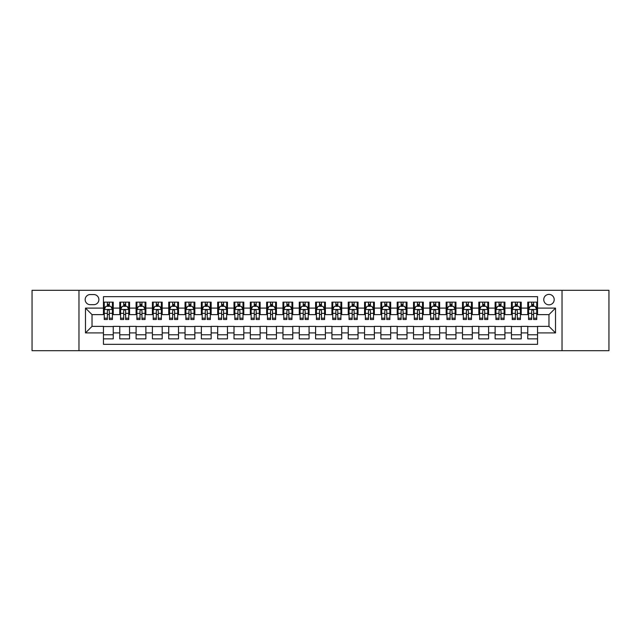 <?xml version="1.0" encoding="UTF-8"?>
<svg xmlns="http://www.w3.org/2000/svg" width="641" height="641" viewBox="0 0 641 641"><rect width="100%" height="100%" fill="white"/><g stroke="black" fill="none" stroke-linecap="round" stroke-linejoin="round"><path stroke-width="0.96" d="M548.976 294.387A5.224 5.224 0 0 0 543.752 299.611A5.224 5.224 0 0 0 548.976 304.836A5.224 5.224 0 0 0 554.201 299.611A5.224 5.224 0 0 0 548.976 294.387M562.029 350.691L608.95 350.691L608.95 290.309L562.029 290.309L562.029 350.691L78.971 350.691L78.971 290.309L32.05 290.309L32.05 350.691L78.971 350.691M537.551 302.143L527.759 302.143L527.759 308.097L521.229 308.097L521.229 314.627L527.759 314.627L527.759 308.097M521.229 308.097L521.229 302.143L511.438 302.143L511.438 308.097L504.916 308.097L504.916 314.627L511.438 314.627L511.438 308.097M504.916 308.097L504.916 302.143L495.116 302.143L495.116 308.097L488.594 308.097L488.594 314.627L495.116 314.627L495.116 308.097M488.594 308.097L488.594 302.143L478.803 302.143L478.803 308.097L472.273 308.097L472.273 314.627L478.803 314.627L478.803 308.097M472.273 308.097L472.273 302.143L462.482 302.143L462.482 308.097L455.951 308.097L455.951 314.627L462.482 314.627L462.482 308.097M455.951 308.097L455.951 302.143L446.16 302.143L446.16 308.097L439.63 308.097L439.63 314.627L446.16 314.627L446.16 308.097M439.63 308.097L439.63 302.143L429.839 302.143L429.839 308.097L423.316 308.097L423.316 314.627L429.839 314.627L429.839 308.097M423.316 308.097L423.316 302.143L413.525 302.143L413.525 308.097L406.995 308.097L406.995 314.627L413.525 314.627L413.525 308.097M406.995 308.097L406.995 302.143L397.204 302.143L397.204 308.097L390.673 308.097L390.673 314.627L397.204 314.627L397.204 308.097M390.673 308.097L390.673 302.143L380.882 302.143L380.882 308.097L374.352 308.097L374.352 314.627L380.882 314.627L380.882 308.097M374.352 308.097L374.352 302.143L364.561 302.143L364.561 308.097L358.039 308.097L358.039 314.627L364.561 314.627L364.561 308.097M358.039 308.097L358.039 302.143L348.247 302.143L348.247 308.097L341.717 308.097L341.717 314.627L348.247 314.627L348.247 308.097M341.717 308.097L341.717 302.143L331.926 302.143L331.926 308.097L325.396 308.097L325.396 314.627L331.926 314.627L331.926 308.097M325.396 308.097L325.396 302.143L315.604 302.143L315.604 308.097L309.074 308.097L309.074 314.627L315.604 314.627L315.604 308.097M309.074 308.097L309.074 302.143L299.283 302.143L299.283 308.097L292.753 308.097L292.753 314.627L299.283 314.627L299.283 308.097M292.753 308.097L292.753 302.143L282.961 302.143L282.961 308.097L276.439 308.097L276.439 314.627L282.961 314.627L282.961 308.097M276.439 308.097L276.439 302.143L266.648 302.143L266.648 308.097L260.118 308.097L260.118 314.627L266.648 314.627L266.648 308.097M260.118 308.097L260.118 302.143L250.327 302.143L250.327 308.097L243.796 308.097L243.796 314.627L250.327 314.627L250.327 308.097M243.796 308.097L243.796 302.143L234.005 302.143L234.005 308.097L227.475 308.097L227.475 314.627L234.005 314.627L234.005 308.097M227.475 308.097L227.475 302.143L217.684 302.143L217.684 308.097L211.161 308.097L211.161 314.627L217.684 314.627L217.684 308.097M211.161 308.097L211.161 302.143L201.37 302.143L201.37 308.097L194.84 308.097L194.84 314.627L201.37 314.627L201.37 308.097M194.84 308.097L194.84 302.143L185.049 302.143L185.049 308.097L178.519 308.097L178.519 314.627L185.049 314.627L185.049 308.097M178.519 308.097L178.519 302.143L168.727 302.143L168.727 308.097L162.197 308.097L162.197 314.627L168.727 314.627L168.727 308.097M162.197 308.097L162.197 302.143L152.406 302.143L152.406 308.097L145.884 308.097L145.884 314.627L152.406 314.627L152.406 308.097M145.884 308.097L145.884 302.143L136.084 302.143L136.084 308.097L129.562 308.097L129.562 314.627L136.084 314.627L136.084 308.097M129.562 308.097L129.562 302.143L119.771 302.143L119.771 314.627L113.241 314.627L113.241 302.143L103.449 302.143M103.449 338.857L113.241 338.857L113.241 326.373L119.771 326.373L119.771 338.857L129.562 338.857L129.562 326.373L136.084 326.373L136.084 332.903L129.562 332.903M136.084 332.903L136.084 338.857L145.884 338.857L145.884 326.373L152.406 326.373L152.406 332.903L145.884 332.903M152.406 332.903L152.406 338.857L162.197 338.857L162.197 326.373L168.727 326.373L168.727 332.903L162.197 332.903M168.727 332.903L168.727 338.857L178.519 338.857L178.519 326.373L185.049 326.373L185.049 332.903L178.519 332.903M185.049 332.903L185.049 338.857L194.84 338.857L194.84 326.373L201.37 326.373L201.37 332.903L194.84 332.903M201.37 332.903L201.37 338.857L211.161 338.857L211.161 326.373L217.684 326.373L217.684 332.903L211.161 332.903M217.684 332.903L217.684 338.857L227.475 338.857L227.475 326.373L234.005 326.373L234.005 332.903L227.475 332.903M234.005 332.903L234.005 338.857L243.796 338.857L243.796 326.373L250.327 326.373L250.327 332.903L243.796 332.903M250.327 332.903L250.327 338.857L260.118 338.857L260.118 326.373L266.648 326.373L266.648 332.903L260.118 332.903M266.648 332.903L266.648 338.857L276.439 338.857L276.439 326.373L282.961 326.373L282.961 332.903L276.439 332.903M282.961 332.903L282.961 338.857L292.753 338.857L292.753 326.373L299.283 326.373L299.283 332.903L292.753 332.903M299.283 332.903L299.283 338.857L309.074 338.857L309.074 326.373L315.604 326.373L315.604 332.903L309.074 332.903M315.604 332.903L315.604 338.857L325.396 338.857L325.396 326.373L331.926 326.373L331.926 332.903L325.396 332.903M331.926 332.903L331.926 338.857L341.717 338.857L341.717 326.373L348.247 326.373L348.247 332.903L341.717 332.903M348.247 332.903L348.247 338.857L358.039 338.857L358.039 326.373L364.561 326.373L364.561 332.903L358.039 332.903M364.561 332.903L364.561 338.857L374.352 338.857L374.352 326.373L380.882 326.373L380.882 332.903L374.352 332.903M380.882 332.903L380.882 338.857L390.673 338.857L390.673 326.373L397.204 326.373L397.204 332.903L390.673 332.903M397.204 332.903L397.204 338.857L406.995 338.857L406.995 326.373L413.525 326.373L413.525 332.903L406.995 332.903M413.525 332.903L413.525 338.857L423.316 338.857L423.316 326.373L429.839 326.373L429.839 332.903L423.316 332.903M429.839 332.903L429.839 338.857L439.63 338.857L439.63 326.373L446.16 326.373L446.16 332.903L439.63 332.903M446.16 332.903L446.16 338.857L455.951 338.857L455.951 326.373L462.482 326.373L462.482 332.903L455.951 332.903M462.482 332.903L462.482 338.857L472.273 338.857L472.273 326.373L478.803 326.373L478.803 332.903L472.273 332.903M478.803 332.903L478.803 338.857L488.594 338.857L488.594 326.373L495.116 326.373L495.116 332.903L488.594 332.903M495.116 332.903L495.116 338.857L504.916 338.857L504.916 326.373L511.438 326.373L511.438 332.903L504.916 332.903M511.438 332.903L511.438 338.857L521.229 338.857L521.229 326.373L527.759 326.373L527.759 332.903L521.229 332.903M90.229 304.667L93.818 304.667A5.056 5.056 0 0 0 98.882 299.611A5.056 5.056 0 0 0 93.818 294.556L90.229 294.556A5.056 5.056 0 0 0 85.173 299.611A5.056 5.056 0 0 0 90.229 304.667M562.029 290.309L78.971 290.309M537.551 308.097L537.551 296.671L103.449 296.671L103.449 314.627L92.024 314.627L92.024 326.373L103.449 326.373L103.449 344.329L537.551 344.329L537.551 326.373L548.976 326.373L548.976 314.627L537.551 314.627L537.551 308.097L555.507 308.097L555.507 332.903L537.551 332.903M103.449 332.903L85.493 332.903L85.493 308.097L103.449 308.097M527.759 332.903L527.759 338.857L537.551 338.857M103.449 306.222L104.267 306.222M107.368 306.222L109.323 306.222M112.423 306.222L113.241 306.222M103.449 314.459L104.267 314.459M107.368 314.459L109.323 314.459M112.423 314.459L113.241 314.459M103.449 326.541L113.241 326.541M103.449 334.778L113.241 334.778M119.771 314.459L120.588 314.459M123.681 314.459L125.644 314.459M128.745 314.459L129.562 314.459M119.771 306.222L120.588 306.222M123.681 306.222L125.644 306.222M128.745 306.222L129.562 306.222M119.771 326.541L129.562 326.541M119.771 334.778L129.562 334.778M136.084 326.541L145.884 326.541M136.084 334.778L145.884 334.778M136.084 306.222L136.902 306.222M140.002 306.222L141.965 306.222M145.066 306.222L145.884 306.222M136.084 314.459L136.902 314.459M140.002 314.459L141.965 314.459M145.066 314.459L145.884 314.459M152.406 326.541L162.197 326.541M152.406 334.778L162.197 334.778M152.406 306.222L153.223 306.222M156.324 306.222L158.279 306.222M161.38 306.222L162.197 306.222M152.406 314.459L153.223 314.459M156.324 314.459L158.279 314.459M161.38 314.459L162.197 314.459M168.727 326.541L178.519 326.541M168.727 334.778L178.519 334.778M168.727 306.222L169.544 306.222M172.645 306.222L174.6 306.222M177.701 306.222L178.519 306.222M168.727 314.459L169.544 314.459M172.645 314.459L174.6 314.459M177.701 314.459L178.519 314.459M185.049 326.541L194.84 326.541M185.049 334.778L194.84 334.778M185.049 306.222L185.866 306.222M188.967 306.222L190.922 306.222M194.023 306.222L194.84 306.222M185.049 314.459L185.866 314.459M188.967 314.459L190.922 314.459M194.023 314.459L194.84 314.459M201.37 326.541L211.161 326.541M201.37 334.778L211.161 334.778M201.37 306.222L202.179 306.222M205.28 306.222L207.243 306.222M210.344 306.222L211.161 306.222M201.37 314.459L202.179 314.459M205.28 314.459L207.243 314.459M210.344 314.459L211.161 314.459M217.684 326.541L227.475 326.541M217.684 334.778L227.475 334.778M217.684 306.222L218.501 306.222M221.602 306.222L223.565 306.222M226.666 306.222L227.475 306.222M217.684 314.459L218.501 314.459M221.602 314.459L223.565 314.459M226.666 314.459L227.475 314.459M234.005 326.541L243.796 326.541M234.005 334.778L243.796 334.778M234.005 306.222L234.822 306.222M237.923 306.222L239.878 306.222M242.979 306.222L243.796 306.222M234.005 314.459L234.822 314.459M237.923 314.459L239.878 314.459M242.979 314.459L243.796 314.459M250.327 326.541L260.118 326.541M250.327 334.778L260.118 334.778M250.327 306.222L251.144 306.222M254.245 306.222L256.2 306.222M259.301 306.222L260.118 306.222M250.327 314.459L251.144 314.459M254.245 314.459L256.2 314.459M259.301 314.459L260.118 314.459M266.648 326.541L276.439 326.541M266.648 334.778L276.439 334.778M266.648 306.222L267.457 306.222M270.558 306.222L272.521 306.222M275.622 306.222L276.439 306.222M266.648 314.459L267.457 314.459M270.558 314.459L272.521 314.459M275.622 314.459L276.439 314.459M282.961 326.541L292.753 326.541M282.961 334.778L292.753 334.778M282.961 306.222L283.779 306.222M286.88 306.222L288.843 306.222M291.943 306.222L292.753 306.222M282.961 314.459L283.779 314.459M286.88 314.459L288.843 314.459M291.943 314.459L292.753 314.459M299.283 326.541L309.074 326.541M299.283 334.778L309.074 334.778M299.283 306.222L300.1 306.222M303.201 306.222L305.156 306.222M308.257 306.222L309.074 306.222M299.283 314.459L300.1 314.459M303.201 314.459L305.156 314.459M308.257 314.459L309.074 314.459M315.604 326.541L325.396 326.541M315.604 334.778L325.396 334.778M315.604 306.222L316.422 306.222M319.522 306.222L321.478 306.222M324.578 306.222L325.396 306.222M315.604 314.459L316.422 314.459M319.522 314.459L321.478 314.459M324.578 314.459L325.396 314.459M331.926 326.541L341.717 326.541M331.926 334.778L341.717 334.778M331.926 306.222L332.743 306.222M335.844 306.222L337.799 306.222M340.9 306.222L341.717 306.222M331.926 314.459L332.743 314.459M335.844 314.459L337.799 314.459M340.9 314.459L341.717 314.459M348.247 326.541L358.039 326.541M348.247 334.778L358.039 334.778M348.247 306.222L349.057 306.222M352.157 306.222L354.12 306.222M357.221 306.222L358.039 306.222M348.247 314.459L349.057 314.459M352.157 314.459L354.12 314.459M357.221 314.459L358.039 314.459M364.561 326.541L374.352 326.541M364.561 334.778L374.352 334.778M364.561 306.222L365.378 306.222M368.479 306.222L370.442 306.222M373.543 306.222L374.352 306.222M364.561 314.459L365.378 314.459M368.479 314.459L370.442 314.459M373.543 314.459L374.352 314.459M380.882 326.541L390.673 326.541M380.882 334.778L390.673 334.778M380.882 306.222L381.699 306.222M384.8 306.222L386.755 306.222M389.856 306.222L390.673 306.222M380.882 314.459L381.699 314.459M384.8 314.459L386.755 314.459M389.856 314.459L390.673 314.459M397.204 326.541L406.995 326.541M397.204 334.778L406.995 334.778M397.204 306.222L398.021 306.222M401.122 306.222L403.077 306.222M406.178 306.222L406.995 306.222M397.204 314.459L398.021 314.459M401.122 314.459L403.077 314.459M406.178 314.459L406.995 314.459M413.525 326.541L423.316 326.541M413.525 334.778L423.316 334.778M413.525 306.222L414.334 306.222M417.435 306.222L419.398 306.222M422.499 306.222L423.316 306.222M413.525 314.459L414.334 314.459M417.435 314.459L419.398 314.459M422.499 314.459L423.316 314.459M429.839 326.541L439.63 326.541M429.839 334.778L439.63 334.778M429.839 306.222L430.656 306.222M433.757 306.222L435.72 306.222M438.821 306.222L439.63 306.222M429.839 314.459L430.656 314.459M433.757 314.459L435.72 314.459M438.821 314.459L439.63 314.459M446.16 326.541L455.951 326.541M446.16 334.778L455.951 334.778M446.16 306.222L446.977 306.222M450.078 306.222L452.033 306.222M455.134 306.222L455.951 306.222M446.16 314.459L446.977 314.459M450.078 314.459L452.033 314.459M455.134 314.459L455.951 314.459M462.482 326.541L472.273 326.541M462.482 334.778L472.273 334.778M462.482 306.222L463.299 306.222M466.4 306.222L468.355 306.222M471.455 306.222L472.273 306.222M462.482 314.459L463.299 314.459M466.4 314.459L468.355 314.459M471.455 314.459L472.273 314.459M478.803 326.541L488.594 326.541M478.803 334.778L488.594 334.778M478.803 306.222L479.62 306.222M482.721 306.222L484.676 306.222M487.777 306.222L488.594 306.222M478.803 314.459L479.62 314.459M482.721 314.459L484.676 314.459M487.777 314.459L488.594 314.459M495.116 326.541L504.916 326.541M495.116 334.778L504.916 334.778M495.116 306.222L495.934 306.222M499.035 306.222L500.998 306.222M504.098 306.222L504.916 306.222M495.116 314.459L495.934 314.459M499.035 314.459L500.998 314.459M504.098 314.459L504.916 314.459M511.438 326.541L521.229 326.541M511.438 334.778L521.229 334.778M511.438 306.222L512.255 306.222M515.356 306.222L517.319 306.222M520.412 306.222L521.229 306.222M511.438 314.459L512.255 314.459M515.356 314.459L517.319 314.459M520.412 314.459L521.229 314.459M527.759 326.541L537.551 326.541M527.759 334.778L537.551 334.778M527.759 306.222L528.577 306.222M531.677 306.222L533.633 306.222M536.733 306.222L537.551 306.222M527.759 314.459L528.577 314.459M531.677 314.459L533.633 314.459M536.733 314.459L537.551 314.459M92.024 314.627L85.493 308.097M92.024 326.373L85.493 332.903M555.507 308.097L548.976 314.627M555.507 332.903L548.976 326.373M109.323 304.259L107.368 304.259M112.423 318.192L109.323 318.192L109.323 319.522L112.423 319.522L112.423 309.563L110.789 306.302L105.893 306.302L104.267 309.563L104.267 319.522L107.368 319.522L107.368 318.192L104.267 318.192M104.267 309.563L104.267 302.143M112.423 309.563L112.423 302.143M107.368 306.302L107.368 302.143M109.323 302.143L109.323 306.302M109.323 318.192L109.323 310.789C108.674 309.531 108.017 309.531 107.368 310.789L107.368 318.192M125.644 304.259L123.681 304.259M128.745 318.192L125.644 318.192L125.644 319.522L128.745 319.522L128.745 309.563L127.11 306.302L122.215 306.302L120.588 309.563L120.588 319.522L123.681 319.522L123.681 318.192L120.588 318.192M120.588 309.563L120.588 302.143M128.745 309.563L128.745 302.143M123.681 306.302L123.681 302.143M125.644 302.143L125.644 306.302M125.644 318.192L125.644 310.789C124.995 309.531 124.338 309.531 123.681 310.789L123.681 318.192M141.965 304.259L140.002 304.259M145.066 318.192L141.965 318.192L141.965 319.522L145.066 319.522L145.066 309.563L143.432 306.302L138.536 306.302L136.902 309.563L136.902 319.522L140.002 319.522L140.002 318.192L136.902 318.192M136.902 309.563L136.902 302.143M145.066 309.563L145.066 302.143M140.002 306.302L140.002 302.143M141.965 302.143L141.965 306.302M141.965 318.192L141.965 310.789C141.308 309.531 140.659 309.531 140.002 310.789L140.002 318.192M158.279 304.259L156.324 304.259M161.38 318.192L158.279 318.192L158.279 319.522L161.38 319.522L161.38 309.563L159.753 306.302L154.858 306.302L153.223 309.563L153.223 319.522L156.324 319.522L156.324 318.192L153.223 318.192M153.223 309.563L153.223 302.143M161.38 309.563L161.38 302.143M156.324 306.302L156.324 302.143M158.279 302.143L158.279 306.302M158.279 318.192L158.279 310.789C157.63 309.531 156.981 309.531 156.324 310.789L156.324 318.192M174.6 304.259L172.645 304.259M177.701 318.192L174.6 318.192L174.6 319.522L177.701 319.522L177.701 309.563L176.075 306.302L171.179 306.302L169.544 309.563L169.544 319.522L172.645 319.522L172.645 318.192L169.544 318.192M169.544 309.563L169.544 302.143M177.701 309.563L177.701 302.143M172.645 306.302L172.645 302.143M174.6 302.143L174.6 306.302M174.6 318.192L174.6 310.789C173.951 309.531 173.294 309.531 172.645 310.789L172.645 318.192M190.922 304.259L188.967 304.259M194.023 318.192L190.922 318.192L190.922 319.522L194.023 319.522L194.023 309.563L192.388 306.302L187.493 306.302L185.866 309.563L185.866 319.522L188.967 319.522L188.967 318.192L185.866 318.192M185.866 309.563L185.866 302.143M194.023 309.563L194.023 302.143M188.967 306.302L188.967 302.143M190.922 302.143L190.922 306.302M190.922 318.192L190.922 310.789C190.273 309.531 189.616 309.531 188.967 310.789L188.967 318.192M207.243 304.259L205.28 304.259M210.344 318.192L207.243 318.192L207.243 319.522L210.344 319.522L210.344 309.563L208.71 306.302L203.814 306.302L202.179 309.563L202.179 319.522L205.28 319.522L205.28 318.192L202.179 318.192M202.179 309.563L202.179 302.143M210.344 309.563L210.344 302.143M205.28 306.302L205.28 302.143M207.243 302.143L207.243 306.302M207.243 318.192L207.243 310.789C206.586 309.531 205.937 309.531 205.28 310.789L205.28 318.192M223.565 304.259L221.602 304.259M226.666 318.192L223.565 318.192L223.565 319.522L226.666 319.522L226.666 309.563L225.031 306.302L220.135 306.302L218.501 309.563L218.501 319.522L221.602 319.522L221.602 318.192L218.501 318.192M218.501 309.563L218.501 302.143M226.666 309.563L226.666 302.143M221.602 306.302L221.602 302.143M223.565 302.143L223.565 306.302M223.565 318.192L223.565 310.789C222.908 309.531 222.259 309.531 221.602 310.789L221.602 318.192M239.878 304.259L237.923 304.259M242.979 318.192L239.878 318.192L239.878 319.522L242.979 319.522L242.979 309.563L241.353 306.302L236.457 306.302L234.822 309.563L234.822 319.522L237.923 319.522L237.923 318.192L234.822 318.192M234.822 309.563L234.822 302.143M242.979 309.563L242.979 302.143M237.923 306.302L237.923 302.143M239.878 302.143L239.878 306.302M239.878 318.192L239.878 310.789C239.229 309.531 238.572 309.531 237.923 310.789L237.923 318.192M256.2 304.259L254.245 304.259M259.301 318.192L256.2 318.192L256.2 319.522L259.301 319.522L259.301 309.563L257.666 306.302L252.77 306.302L251.144 309.563L251.144 319.522L254.245 319.522L254.245 318.192L251.144 318.192M251.144 309.563L251.144 302.143M259.301 309.563L259.301 302.143M254.245 306.302L254.245 302.143M256.2 302.143L256.2 306.302M256.2 318.192L256.2 310.789C255.551 309.531 254.894 309.531 254.245 310.789L254.245 318.192M272.521 304.259L270.558 304.259M275.622 318.192L272.521 318.192L272.521 319.522L275.622 319.522L275.622 309.563L273.987 306.302L269.092 306.302L267.457 309.563L267.457 319.522L270.558 319.522L270.558 318.192L267.457 318.192M267.457 309.563L267.457 302.143M275.622 309.563L275.622 302.143M270.558 306.302L270.558 302.143M272.521 302.143L272.521 306.302M272.521 318.192L272.521 310.789C271.872 309.531 271.215 309.531 270.558 310.789L270.558 318.192M288.843 304.259L286.88 304.259M291.943 318.192L288.843 318.192L288.843 319.522L291.943 319.522L291.943 309.563L290.309 306.302L285.413 306.302L283.779 309.563L283.779 319.522L286.88 319.522L286.88 318.192L283.779 318.192M283.779 309.563L283.779 302.143M291.943 309.563L291.943 302.143M286.88 306.302L286.88 302.143M288.843 302.143L288.843 306.302M288.843 318.192L288.843 310.789C288.186 309.531 287.537 309.531 286.88 310.789L286.88 318.192M305.156 304.259L303.201 304.259M308.257 318.192L305.156 318.192L305.156 319.522L308.257 319.522L308.257 309.563L306.63 306.302L301.735 306.302L300.1 309.563L300.1 319.522L303.201 319.522L303.201 318.192L300.1 318.192M300.1 309.563L300.1 302.143M308.257 309.563L308.257 302.143M303.201 306.302L303.201 302.143M305.156 302.143L305.156 306.302M305.156 318.192L305.156 310.789C304.507 309.531 303.858 309.531 303.201 310.789L303.201 318.192M321.478 304.259L319.522 304.259M324.578 318.192L321.478 318.192L321.478 319.522L324.578 319.522L324.578 309.563L322.952 306.302L318.048 306.302L316.422 309.563L316.422 319.522L319.522 319.522L319.522 318.192L316.422 318.192M316.422 309.563L316.422 302.143M324.578 309.563L324.578 302.143M319.522 306.302L319.522 302.143M321.478 302.143L321.478 306.302M321.478 318.192L321.478 310.789C320.829 309.531 320.171 309.531 319.522 310.789L319.522 318.192M337.799 304.259L335.844 304.259M340.9 318.192L337.799 318.192L337.799 319.522L340.9 319.522L340.9 309.563L339.265 306.302L334.37 306.302L332.743 309.563L332.743 319.522L335.844 319.522L335.844 318.192L332.743 318.192M332.743 309.563L332.743 302.143M340.9 309.563L340.9 302.143M335.844 306.302L335.844 302.143M337.799 302.143L337.799 306.302M337.799 318.192L337.799 310.789C337.15 309.531 336.493 309.531 335.844 310.789L335.844 318.192M354.12 304.259L352.157 304.259M357.221 318.192L354.12 318.192L354.12 319.522L357.221 319.522L357.221 309.563L355.587 306.302L350.691 306.302L349.057 309.563L349.057 319.522L352.157 319.522L352.157 318.192L349.057 318.192M349.057 309.563L349.057 302.143M357.221 309.563L357.221 302.143M352.157 306.302L352.157 302.143M354.12 302.143L354.12 306.302M354.12 318.192L354.12 310.789C353.463 309.531 352.814 309.531 352.157 310.789L352.157 318.192M370.442 304.259L368.479 304.259M373.543 318.192L370.442 318.192L370.442 319.522L373.543 319.522L373.543 309.563L371.908 306.302L367.013 306.302L365.378 309.563L365.378 319.522L368.479 319.522L368.479 318.192L365.378 318.192M365.378 309.563L365.378 302.143M373.543 309.563L373.543 302.143M368.479 306.302L368.479 302.143M370.442 302.143L370.442 306.302M370.442 318.192L370.442 310.789C369.785 309.531 369.136 309.531 368.479 310.789L368.479 318.192M386.755 304.259L384.8 304.259M389.856 318.192L386.755 318.192L386.755 319.522L389.856 319.522L389.856 309.563L388.23 306.302L383.334 306.302L381.699 309.563L381.699 319.522L384.8 319.522L384.8 318.192L381.699 318.192M381.699 309.563L381.699 302.143M389.856 309.563L389.856 302.143M384.8 306.302L384.8 302.143M386.755 302.143L386.755 306.302M386.755 318.192L386.755 310.789C386.106 309.531 385.449 309.531 384.8 310.789L384.8 318.192M403.077 304.259L401.122 304.259M406.178 318.192L403.077 318.192L403.077 319.522L406.178 319.522L406.178 309.563L404.543 306.302L399.647 306.302L398.021 309.563L398.021 319.522L401.122 319.522L401.122 318.192L398.021 318.192M398.021 309.563L398.021 302.143M406.178 309.563L406.178 302.143M401.122 306.302L401.122 302.143M403.077 302.143L403.077 306.302M403.077 318.192L403.077 310.789C402.428 309.531 401.771 309.531 401.122 310.789L401.122 318.192M419.398 304.259L417.435 304.259M422.499 318.192L419.398 318.192L419.398 319.522L422.499 319.522L422.499 309.563L420.865 306.302L415.969 306.302L414.334 309.563L414.334 319.522L417.435 319.522L417.435 318.192L414.334 318.192M414.334 309.563L414.334 302.143M422.499 309.563L422.499 302.143M417.435 306.302L417.435 302.143M419.398 302.143L419.398 306.302M419.398 318.192L419.398 310.789C418.741 309.531 418.092 309.531 417.435 310.789L417.435 318.192M435.72 304.259L433.757 304.259M438.821 318.192L435.72 318.192L435.72 319.522L438.821 319.522L438.821 309.563L437.186 306.302L432.29 306.302L430.656 309.563L430.656 319.522L433.757 319.522L433.757 318.192L430.656 318.192M430.656 309.563L430.656 302.143M438.821 309.563L438.821 302.143M433.757 306.302L433.757 302.143M435.72 302.143L435.72 306.302M435.72 318.192L435.72 310.789C435.063 309.531 434.414 309.531 433.757 310.789L433.757 318.192M452.033 304.259L450.078 304.259M455.134 318.192L452.033 318.192L452.033 319.522L455.134 319.522L455.134 309.563L453.507 306.302L448.612 306.302L446.977 309.563L446.977 319.522L450.078 319.522L450.078 318.192L446.977 318.192M446.977 309.563L446.977 302.143M455.134 309.563L455.134 302.143M450.078 306.302L450.078 302.143M452.033 302.143L452.033 306.302M452.033 318.192L452.033 310.789C451.384 309.531 450.735 309.531 450.078 310.789L450.078 318.192M468.355 304.259L466.4 304.259M471.455 318.192L468.355 318.192L468.355 319.522L471.455 319.522L471.455 309.563L469.821 306.302L464.925 306.302L463.299 309.563L463.299 319.522L466.4 319.522L466.4 318.192L463.299 318.192M463.299 309.563L463.299 302.143M471.455 309.563L471.455 302.143M466.4 306.302L466.4 302.143M468.355 302.143L468.355 306.302M468.355 318.192L468.355 310.789C467.706 309.531 467.049 309.531 466.4 310.789L466.4 318.192M484.676 304.259L482.721 304.259M487.777 318.192L484.676 318.192L484.676 319.522L487.777 319.522L487.777 309.563L486.142 306.302L481.247 306.302L479.62 309.563L479.62 319.522L482.721 319.522L482.721 318.192L479.62 318.192M479.62 309.563L479.62 302.143M487.777 309.563L487.777 302.143M482.721 306.302L482.721 302.143M484.676 302.143L484.676 306.302M484.676 318.192L484.676 310.789C484.027 309.531 483.37 309.531 482.721 310.789L482.721 318.192M500.998 304.259L499.035 304.259M504.098 318.192L500.998 318.192L500.998 319.522L504.098 319.522L504.098 309.563L502.464 306.302L497.568 306.302L495.934 309.563L495.934 319.522L499.035 319.522L499.035 318.192L495.934 318.192M495.934 309.563L495.934 302.143M504.098 309.563L504.098 302.143M499.035 306.302L499.035 302.143M500.998 302.143L500.998 306.302M500.998 318.192L500.998 310.789C500.341 309.531 499.692 309.531 499.035 310.789L499.035 318.192M517.319 304.259L515.356 304.259M520.412 318.192L517.319 318.192L517.319 319.522L520.412 319.522L520.412 309.563L518.785 306.302L513.89 306.302L512.255 309.563L512.255 319.522L515.356 319.522L515.356 318.192L512.255 318.192M512.255 309.563L512.255 302.143M520.412 309.563L520.412 302.143M515.356 306.302L515.356 302.143M517.319 302.143L517.319 306.302M517.319 318.192L517.319 310.789C516.662 309.531 516.013 309.531 515.356 310.789L515.356 318.192M533.633 304.259L531.677 304.259M536.733 318.192L533.633 318.192L533.633 319.522L536.733 319.522L536.733 309.563L535.107 306.302L530.211 306.302L528.577 309.563L528.577 319.522L531.677 319.522L531.677 318.192L528.577 318.192M528.577 309.563L528.577 302.143M536.733 309.563L536.733 302.143M531.677 306.302L531.677 302.143M533.633 302.143L533.633 306.302M533.633 318.192L533.633 310.789C532.983 309.531 532.326 309.531 531.677 310.789L531.677 318.192M119.771 332.903L113.241 332.903M119.771 308.097L113.241 308.097M112.383 309.483L104.307 309.483M104.267 307.199L105.444 307.199M111.238 307.199L112.423 307.199M107.368 313.345L104.267 313.345M112.423 313.345L109.323 313.345M109.323 305.3L107.368 305.3M128.705 309.483L120.628 309.483M120.588 307.199L121.766 307.199M127.559 307.199L128.745 307.199M123.681 313.345L120.588 313.345M128.745 313.345L125.644 313.345M125.644 305.3L123.681 305.3M145.026 309.483L136.942 309.483M136.902 307.199L138.087 307.199M143.88 307.199L145.066 307.199M140.002 313.345L136.902 313.345M145.066 313.345L141.965 313.345M141.965 305.3L140.002 305.3M161.34 309.483L153.263 309.483M153.223 307.199L154.409 307.199M160.202 307.199L161.38 307.199M156.324 313.345L153.223 313.345M161.38 313.345L158.279 313.345M158.279 305.3L156.324 305.3M177.661 309.483L169.585 309.483M169.544 307.199L170.722 307.199M176.523 307.199L177.701 307.199M172.645 313.345L169.544 313.345M177.701 313.345L174.6 313.345M174.6 305.3L172.645 305.3M193.983 309.483L185.906 309.483M185.866 307.199L187.044 307.199M192.837 307.199L194.023 307.199M188.967 313.345L185.866 313.345M194.023 313.345L190.922 313.345M190.922 305.3L188.967 305.3M210.304 309.483L202.219 309.483M202.179 307.199L203.365 307.199M209.158 307.199L210.344 307.199M205.28 313.345L202.179 313.345M210.344 313.345L207.243 313.345M207.243 305.3L205.28 305.3M226.618 309.483L218.541 309.483M218.501 307.199L219.687 307.199M225.48 307.199L226.666 307.199M221.602 313.345L218.501 313.345M226.666 313.345L223.565 313.345M223.565 305.3L221.602 305.3M242.939 309.483L234.862 309.483M234.822 307.199L236.008 307.199M241.801 307.199L242.979 307.199M237.923 313.345L234.822 313.345M242.979 313.345L239.878 313.345M239.878 305.3L237.923 305.3M259.26 309.483L251.184 309.483M251.144 307.199L252.322 307.199M258.115 307.199L259.301 307.199M254.245 313.345L251.144 313.345M259.301 313.345L256.2 313.345M256.2 305.3L254.245 305.3M275.582 309.483L267.505 309.483M267.457 307.199L268.643 307.199M274.436 307.199L275.622 307.199M270.558 313.345L267.457 313.345M275.622 313.345L272.521 313.345M272.521 305.3L270.558 305.3M291.903 309.483L283.819 309.483M283.779 307.199L284.965 307.199M290.758 307.199L291.943 307.199M286.88 313.345L283.779 313.345M291.943 313.345L288.843 313.345M288.843 305.3L286.88 305.3M308.217 309.483L300.14 309.483M300.1 307.199L301.286 307.199M307.079 307.199L308.257 307.199M303.201 313.345L300.1 313.345M308.257 313.345L305.156 313.345M305.156 305.3L303.201 305.3M324.538 309.483L316.462 309.483M316.422 307.199L317.599 307.199M323.401 307.199L324.578 307.199M319.522 313.345L316.422 313.345M324.578 313.345L321.478 313.345M321.478 305.3L319.522 305.3M340.86 309.483L332.783 309.483M332.743 307.199L333.921 307.199M339.714 307.199L340.9 307.199M335.844 313.345L332.743 313.345M340.9 313.345L337.799 313.345M337.799 305.3L335.844 305.3M357.181 309.483L349.097 309.483M349.057 307.199L350.242 307.199M356.035 307.199L357.221 307.199M352.157 313.345L349.057 313.345M357.221 313.345L354.12 313.345M354.12 305.3L352.157 305.3M373.495 309.483L365.418 309.483M365.378 307.199L366.564 307.199M372.357 307.199L373.543 307.199M368.479 313.345L365.378 313.345M373.543 313.345L370.442 313.345M370.442 305.3L368.479 305.3M389.816 309.483L381.74 309.483M381.699 307.199L382.885 307.199M388.678 307.199L389.856 307.199M384.8 313.345L381.699 313.345M389.856 313.345L386.755 313.345M386.755 305.3L384.8 305.3M406.138 309.483L398.061 309.483M398.021 307.199L399.199 307.199M404.992 307.199L406.178 307.199M401.122 313.345L398.021 313.345M406.178 313.345L403.077 313.345M403.077 305.3L401.122 305.3M422.459 309.483L414.382 309.483M414.334 307.199L415.52 307.199M421.313 307.199L422.499 307.199M417.435 313.345L414.334 313.345M422.499 313.345L419.398 313.345M419.398 305.3L417.435 305.3M438.781 309.483L430.696 309.483M430.656 307.199L431.842 307.199M437.635 307.199L438.821 307.199M433.757 313.345L430.656 313.345M438.821 313.345L435.72 313.345M435.72 305.3L433.757 305.3M455.094 309.483L447.017 309.483M446.977 307.199L448.163 307.199M453.956 307.199L455.134 307.199M450.078 313.345L446.977 313.345M455.134 313.345L452.033 313.345M452.033 305.3L450.078 305.3M471.415 309.483L463.339 309.483M463.299 307.199L464.477 307.199M470.278 307.199L471.455 307.199M466.4 313.345L463.299 313.345M471.455 313.345L468.355 313.345M468.355 305.3L466.4 305.3M487.737 309.483L479.66 309.483M479.62 307.199L480.798 307.199M486.591 307.199L487.777 307.199M482.721 313.345L479.62 313.345M487.777 313.345L484.676 313.345M484.676 305.3L482.721 305.3M504.058 309.483L495.974 309.483M495.934 307.199L497.12 307.199M502.913 307.199L504.098 307.199M499.035 313.345L495.934 313.345M504.098 313.345L500.998 313.345M500.998 305.3L499.035 305.3M520.372 309.483L512.295 309.483M512.255 307.199L513.441 307.199M519.234 307.199L520.412 307.199M515.356 313.345L512.255 313.345M520.412 313.345L517.319 313.345M517.319 305.3L515.356 305.3M536.693 309.483L528.617 309.483M528.577 307.199L529.762 307.199M535.555 307.199L536.733 307.199M531.677 313.345L528.577 313.345M536.733 313.345L533.633 313.345M533.633 305.3L531.677 305.3"/></g></svg>
